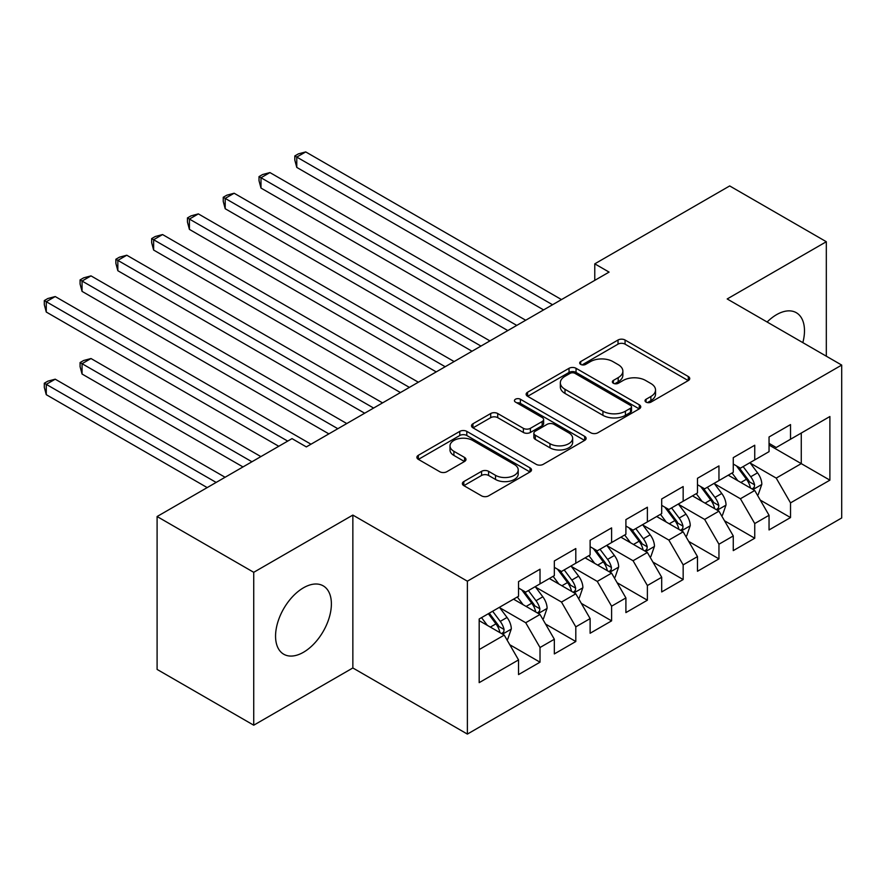 <?xml version="1.0" encoding="UTF-8"?>
<svg xmlns="http://www.w3.org/2000/svg" width="886" height="886" viewBox="0 0 886 886"><rect width="100%" height="100%" fill="white"/><g stroke="black" fill="none" stroke-linecap="round" stroke-linejoin="round"><path stroke-width="1.33" d="M646.049 402.122A3.478 2.005 0 0 0 650.966 402.122L688.289 380.57A4.973 2.868 0 0 0 689.74 378.543A4.973 2.868 0 0 0 688.289 376.517L625.062 340.014A4.973 2.868 0 0 0 618.029 340.014L580.707 361.554A3.478 2.005 0 0 0 579.688 362.972A3.478 2.005 0 0 0 580.707 364.401A3.478 2.005 0 0 0 585.624 364.401L590.464 361.61A15.893 9.181 0 0 1 612.935 361.61L618.207 364.655A15.893 9.181 0 0 1 622.869 371.145A15.893 9.181 0 0 1 618.207 377.624L613.378 380.415A3.478 2.005 0 0 0 612.359 381.833A3.478 2.005 0 0 0 613.378 383.261A3.478 2.005 0 0 0 618.295 383.261L623.124 380.471A15.893 9.181 0 0 1 645.606 380.471L650.878 383.516A15.893 9.181 0 0 1 655.529 390.006A15.893 9.181 0 0 1 650.878 396.485L646.049 399.276A3.478 2.005 0 0 0 645.03 400.693A3.478 2.005 0 0 0 646.049 402.122L646.049 399.276M303.466 652.273A39.471 22.792 120 0 0 329.26 617.487A39.471 22.792 120 0 0 323.202 585.845A39.471 22.792 120 0 0 303.466 587.806A39.471 22.792 120 0 0 277.683 622.592A39.471 22.792 120 0 0 283.73 654.222A39.471 22.792 120 0 0 303.466 652.273M802.838 342.638A39.471 22.792 120 0 0 796.304 312.703A39.471 22.792 120 0 0 776.568 314.663A39.471 22.792 120 0 0 767.121 322.017M463.821 481.563A4.973 2.868 0 0 0 462.37 483.59A4.973 2.868 0 0 0 463.821 485.628L481.563 495.861A4.973 2.868 0 0 0 488.585 495.861L530.038 471.939A4.973 2.868 0 0 0 531.5 469.901A4.973 2.868 0 0 0 530.038 467.874L466.811 431.371A4.973 2.868 0 0 0 459.79 431.371L418.336 455.304A4.973 2.868 0 0 0 416.885 457.331A4.973 2.868 0 0 0 418.336 459.358L439.766 471.729A4.973 2.868 0 0 0 446.788 471.729L464.53 461.484A4.973 2.868 0 0 0 465.981 459.457A4.973 2.868 0 0 0 464.53 457.431L453.898 451.295A13.29 7.675 0 0 1 450.01 445.868A13.29 7.675 0 0 1 458.217 438.78A13.29 7.675 0 0 1 472.692 440.453L514.323 464.485A13.29 7.675 0 0 1 518.21 469.901A13.29 7.675 0 0 1 510.015 476.989A13.29 7.675 0 0 1 495.529 475.328L488.585 471.33A4.973 2.868 0 0 0 481.563 471.33L463.821 481.563L463.821 485.628M253.728 572.312L253.728 725.202L352.849 667.966L352.849 515.076L253.728 572.312L157.099 516.527L292.015 438.625L306.334 446.898L609.081 272.102L594.772 263.84L594.772 280.364M352.849 515.076L467.376 581.194L841.7 365.076L841.7 517.967L467.376 734.084L467.376 581.194M826.317 356.194L826.317 241.723L727.184 298.959L841.7 365.076M826.317 241.723L729.687 185.938L594.772 263.84M590.807 432.789A4.973 2.868 0 0 0 597.84 432.789L639.282 408.867A4.973 2.868 0 0 0 640.744 406.829A4.973 2.868 0 0 0 639.282 404.802L576.055 368.299A4.973 2.868 0 0 0 569.033 368.299L527.58 392.232A4.973 2.868 0 0 0 526.129 394.259A4.973 2.868 0 0 0 527.58 396.286L590.807 432.789M516.848 402.875A3.478 2.005 0 0 1 520.381 403.363L520.381 399.232L584.66 436.344A4.973 2.868 0 0 1 586.122 438.371A4.973 2.868 0 0 1 584.66 440.397L543.218 464.33A4.973 2.868 0 0 1 536.185 464.33L472.958 427.827L472.958 423.763A4.973 2.868 0 0 0 471.507 425.801A4.973 2.868 0 0 0 472.958 427.827M472.958 423.763L490.7 413.529A4.973 2.868 0 0 1 497.722 413.529L523.371 428.326A4.973 2.868 0 0 0 530.393 428.326L542.154 421.537A4.973 2.868 0 0 0 543.616 419.51A4.973 2.868 0 0 0 542.154 417.483L515.464 402.067A3.478 2.005 0 0 1 514.445 400.649A3.478 2.005 0 0 1 516.593 398.789A3.478 2.005 0 0 1 520.381 399.232M769.048 445.038L801.265 463.633L801.265 433.055L829.894 416.52L790.522 439.246L790.522 424.582L769.048 436.975L769.048 451.65L754.739 459.912L754.739 445.237L733.265 457.641L733.265 472.304L718.956 480.566L718.956 465.903L697.481 478.296L697.481 492.97L683.161 501.232L683.161 486.558L661.698 498.962L661.698 513.625L647.378 521.898L647.378 507.224L625.904 519.617L625.904 534.291L611.595 542.553L611.595 527.89L590.12 540.283L590.12 554.957L575.8 563.219L575.8 548.545L554.337 560.949L554.337 575.612L540.017 583.874L540.017 569.211L518.543 581.604L518.543 596.278L479.182 619.004L479.182 682.641L518.543 659.915L504.234 635.118L479.182 620.654M829.894 416.52L829.894 480.157L790.522 502.883L776.214 478.097L750.265 463.112M760.288 500.103L790.522 517.557L790.522 502.883M790.522 517.557L769.048 529.95L769.048 515.287L754.739 523.548L740.419 498.752L714.481 483.778M724.493 520.758L754.739 538.223L754.739 523.548M754.739 538.223L733.265 550.616L733.265 535.941L718.956 544.214L704.636 519.418L678.687 504.433M688.71 541.424L718.956 558.878L718.956 544.214M718.956 558.878L697.481 571.271L697.481 556.607L683.161 564.869L668.852 540.072L642.904 525.099M652.927 562.078L683.161 579.544L683.161 564.869M683.161 579.544L661.698 591.937L661.698 577.262L647.378 585.535L633.058 560.738L607.12 545.754M617.143 582.744L647.378 600.199L647.378 585.535M647.378 600.199L625.904 612.603L625.904 597.928L611.595 606.19L597.275 581.404L571.326 566.42M581.349 603.399L611.595 620.865L611.595 606.19M611.595 620.865L590.12 633.257L590.12 618.594L575.8 626.856L561.491 602.059L535.543 587.086M545.566 624.065L575.8 641.519L575.8 626.856M575.8 641.519L554.337 653.923L554.337 639.249L540.017 647.511L525.708 622.725L499.759 607.741M509.782 644.731L540.017 662.185L540.017 647.511M540.017 662.185L518.543 674.578L518.543 659.915M518.543 588.016L525.708 592.147L540.017 583.874M479.182 649.582L504.234 635.118M554.337 567.35L561.491 571.481L575.8 563.219M525.708 622.725L540.017 614.463L513.537 599.169M554.337 639.249L540.017 614.463M590.12 546.684L597.275 550.815L611.595 542.553M561.491 602.059L575.8 593.797L549.32 578.503M590.12 618.594L575.8 593.797M625.904 526.029L633.058 530.16L647.378 521.898M597.275 581.404L611.595 573.131L585.103 557.848M625.904 597.928L611.595 573.131M661.698 505.363L668.852 509.494L683.161 501.232M633.058 560.738L647.378 552.476L620.898 537.182M661.698 577.262L647.378 552.476M697.481 484.708L704.636 488.839L718.956 480.566M668.852 540.072L683.161 531.81L656.681 516.527M697.481 556.607L683.161 531.81M733.265 464.042L740.419 468.173L754.739 459.912M704.636 519.418L718.956 511.156L692.464 495.861M733.265 535.941L718.956 511.156M769.048 443.377L776.214 447.519L790.522 439.246M740.419 498.752L754.739 490.49L728.259 475.195M769.048 515.287L754.739 490.49M157.099 516.527L157.099 669.417L253.728 725.202M352.849 667.966L467.376 734.084M776.214 478.097L801.265 463.633L829.894 480.157M647.433 402.609L650.878 400.627A15.893 9.181 0 0 0 655.529 394.137L655.529 390.006M622.869 371.145L622.869 375.276A15.893 9.181 0 0 1 618.207 381.766L614.773 383.749M688.223 380.603L625.062 344.145A4.973 2.868 0 0 0 618.029 344.145L582.102 364.888M639.216 408.9L576.055 372.43A4.973 2.868 0 0 0 569.033 372.43L527.646 396.33M630.5 408.258A3.478 2.005 0 0 0 631.519 406.829A3.478 2.005 0 0 0 630.5 405.411L575.003 373.371A3.478 2.005 0 0 0 570.086 373.371L564.991 376.306A15.893 9.181 0 0 0 560.34 382.796A15.893 9.181 0 0 0 564.991 389.286L602.934 411.193A15.893 9.181 0 0 0 625.405 411.193L630.5 408.258L630.5 412.389A3.478 2.005 0 0 0 631.519 410.971L631.519 406.829M560.34 382.796L560.34 386.938A15.893 9.181 0 0 0 564.991 393.428L564.991 389.286M630.5 412.389L625.405 415.324A15.893 9.181 0 0 1 602.934 415.324L564.991 393.428M473.024 427.86L490.7 417.66L490.7 413.529M543.616 419.51L543.616 423.641A4.973 2.868 0 0 1 542.154 425.668L530.393 432.468A4.973 2.868 0 0 1 523.371 432.468L497.722 417.66A4.973 2.868 0 0 0 490.7 417.66M520.381 403.363L584.594 440.431M549.973 443.698A13.29 7.675 0 0 0 564.46 445.359A13.29 7.675 0 0 0 572.655 438.271A13.29 7.675 0 0 0 568.768 432.844L554.104 424.372A4.973 2.868 0 0 0 547.072 424.372L535.31 431.172A4.973 2.868 0 0 0 533.859 433.199A4.973 2.868 0 0 0 535.31 435.225L549.973 443.698L549.973 447.829A13.29 7.675 0 0 0 564.46 449.49A13.29 7.675 0 0 0 572.655 442.402L572.655 438.271M533.859 433.199L533.859 437.33A4.973 2.868 0 0 0 535.31 439.356L535.31 435.225M549.973 447.829L535.31 439.356M518.21 469.901L518.21 474.043A13.29 7.675 0 0 1 510.015 481.131A13.29 7.675 0 0 1 495.529 479.459L488.585 475.461A4.973 2.868 0 0 0 481.563 475.461L463.887 485.661M450.01 445.868L450.01 450.01A13.29 7.675 0 0 0 453.898 455.426L453.898 451.295M464.463 461.528L453.898 455.426M529.972 471.972L466.811 435.502A4.973 2.868 0 0 0 459.79 435.502L418.402 459.402M757.386 495.075L758.25 494.576L761.827 484.254A13.412 7.741 -120 0 0 757.541 472.825L749.944 462.68M737.828 480.721L732.046 473.013M729.344 475.826L728.691 474.951M296.777 250.051L472.016 351.233L225.199 208.731L225.199 198.398L234.148 193.237L489.914 340.9M752.214 489.028L754.285 487.156L754.584 484.819A13.412 7.741 -120 0 0 750.741 476.757L743.144 466.612M738.802 467.243L748.194 479.769A6.833 3.943 60 0 1 749.434 481.851L754.584 484.819M736.443 465.881L746.444 479.237A13.412 7.741 60 0 1 750.287 487.3L750.564 488.075M552.543 304.74L296.777 157.077L305.725 151.916L561.491 299.579M543.594 309.912L296.777 167.41L296.777 157.077L294.805 155.947L298.383 153.876L305.725 151.916M296.777 167.41L294.805 160.078L294.805 155.947M721.603 515.741L722.455 515.242L726.033 504.909A13.412 7.741 -120 0 0 721.758 493.491L714.149 483.346M702.044 501.387L696.263 493.668M693.561 496.492L692.896 495.617M260.993 270.717L436.233 371.899L189.416 229.396L189.416 219.064L198.364 213.891L454.13 361.566M716.42 509.694L718.502 507.822L718.801 505.485A13.412 7.741 -120 0 0 714.958 497.411L707.349 487.267M703.019 487.898L712.399 500.435A6.833 3.943 60 0 1 713.651 502.506L718.801 505.485M700.66 486.536L710.661 499.892A13.412 7.741 60 0 1 714.504 507.966L714.769 508.741M685.808 536.395L686.672 535.908L690.249 525.575A13.412 7.741 -120 0 0 685.974 514.157L678.366 504.001M666.25 522.053L660.469 514.334M657.766 517.147L657.113 516.272M225.199 291.372L400.45 392.553L153.632 250.051L153.632 239.718L162.57 234.557L418.347 382.22M680.636 530.349L682.718 528.488L683.006 526.14A13.412 7.741 -120 0 0 679.174 518.077L671.566 507.933M667.224 508.564L676.616 521.101A6.833 3.943 60 0 1 677.856 523.172L683.006 526.14M664.865 507.202L674.877 520.558A13.412 7.741 60 0 1 678.709 528.621L678.986 529.396M516.76 325.406L260.993 177.743L269.931 172.571L525.708 320.245M507.811 330.567L260.993 188.065L260.993 177.743L259.022 176.602L262.599 174.542L269.931 172.571M260.993 188.065L259.022 180.733L259.022 176.602M480.965 346.072L223.239 197.268L226.816 195.197L234.148 193.237M225.199 208.731L223.239 201.399L223.239 197.268M650.025 557.061L650.889 556.563L654.466 546.23A13.412 7.741 -120 0 0 650.18 534.812L642.583 524.667M630.467 542.708L624.685 535M621.983 537.813L621.33 536.938M189.416 312.038L364.667 413.219L117.838 270.717L117.838 260.384L126.787 255.223L382.553 402.886M644.853 551.014L646.924 549.143L647.223 546.806A13.412 7.741 -120 0 0 643.38 538.743L635.783 528.588M631.441 529.219L640.833 541.756A6.833 3.943 60 0 1 642.073 543.827L647.223 546.806M629.082 527.857L639.094 541.213A13.412 7.741 60 0 1 642.926 549.287L643.203 550.062M614.242 577.727L615.094 577.229L618.672 566.896A13.412 7.741 -120 0 0 614.397 555.478L606.788 545.322M594.683 563.374L588.902 555.655M586.2 558.479L585.535 557.593M153.632 332.704L328.872 433.874L82.055 291.372L82.055 281.05L91.003 275.878L346.769 423.541M609.059 571.68L611.141 569.809L611.44 567.472A13.412 7.741 -120 0 0 607.597 559.398L599.999 549.254M595.658 549.885L605.049 562.422A6.833 3.943 60 0 1 606.29 564.493L611.44 567.472M593.299 548.523L603.3 561.879A13.412 7.741 60 0 1 607.143 569.942L607.408 570.717M445.182 366.726L187.444 217.923L191.022 215.863L198.364 213.891M189.416 229.396L187.444 222.054L187.444 217.923M409.398 387.392L151.661 238.589L155.238 236.518L162.57 234.557M153.632 250.051L151.661 242.72L151.661 238.589M578.458 598.382L579.311 597.884L582.888 587.551A13.412 7.741 -120 0 0 578.613 576.133L571.005 565.988M558.889 584.029L553.108 576.321M550.416 579.134L549.752 578.259M117.838 353.359L278.769 446.278L46.271 312.038L46.271 301.705L55.22 296.544L310.986 444.207M573.275 592.335L575.357 590.464L575.645 588.127A13.412 7.741 -120 0 0 571.813 580.064L564.205 569.908M559.863 570.551L569.255 583.077A6.833 3.943 60 0 1 570.495 585.159L575.645 588.127M557.504 569.189L567.516 582.545A13.412 7.741 60 0 1 571.359 590.608L571.625 591.383M373.604 408.047L115.878 259.244L119.455 257.184L126.787 255.223M117.838 270.717L115.878 263.386L115.878 259.244M542.664 619.048L543.528 618.55L547.105 608.217A13.412 7.741 -120 0 0 542.819 596.799L535.222 586.654M523.105 604.695L517.324 596.976M514.622 599.8L513.969 598.914M260.883 456.6L91.003 358.531L82.055 363.692L82.055 374.025L242.986 466.933M537.492 613.001L539.563 611.13L539.862 608.793A13.412 7.741 -120 0 0 536.019 600.719L528.421 590.574M524.08 591.206L533.472 603.743A6.833 3.943 60 0 1 534.712 605.814L539.862 608.793M521.721 589.843L531.733 603.2A13.412 7.741 60 0 1 535.565 611.274L535.842 612.049M82.055 374.025L80.083 366.693L80.083 362.551L251.934 461.772M80.083 362.551L83.661 360.491L91.003 358.531M337.821 428.713L80.083 279.91L83.661 277.839L91.003 275.878M82.055 291.372L80.083 284.041L80.083 279.91M506.881 639.703L507.733 639.205L511.311 628.883A13.412 7.741 -120 0 0 507.036 617.453L499.438 607.309M487.322 625.35L481.541 617.642M225.088 477.266L55.22 379.186L46.271 384.358L46.271 394.68L207.202 487.599M501.709 633.656L503.78 631.796L504.079 629.448A13.412 7.741 -120 0 0 500.236 621.385L492.638 611.24M489.271 613.178L497.688 624.397A6.833 3.943 60 0 1 498.929 626.48L504.079 629.448M488.341 613.71L495.938 623.866A13.412 7.741 60 0 1 499.782 631.928L500.047 632.704M46.271 394.68L44.3 387.348L44.3 383.217L216.151 482.427M44.3 383.217L47.877 381.146L55.22 379.186M287.717 441.106L44.3 300.575L47.877 298.504L55.22 296.544M46.271 312.038L44.3 304.706L44.3 300.575M650.878 400.627L650.878 396.485M613.378 383.261L613.378 380.415M618.207 381.766L618.207 377.624M580.707 364.401L580.707 361.554M618.029 344.145L618.029 340.014M625.062 344.145L625.062 340.014M688.289 380.57L688.289 376.517M527.58 396.286L527.58 392.232M569.033 372.43L569.033 368.299M576.055 372.43L576.055 368.299M639.282 408.867L639.282 404.802M602.934 415.324L602.934 411.193M625.405 415.324L625.405 411.193M497.722 417.66L497.722 413.529M523.371 432.468L523.371 428.326M530.393 432.468L530.393 428.326M542.154 425.668L542.154 421.537M584.66 440.397L584.66 436.344M481.563 475.461L481.563 471.33M488.585 475.461L488.585 471.33M495.529 479.459L495.529 475.328M464.53 461.484L464.53 457.431M418.336 459.358L418.336 455.304M459.79 435.502L459.79 431.371M466.811 435.502L466.811 431.371M530.038 471.939L530.038 467.874M753.056 489.515L761.738 484.509M750.741 476.757L757.541 472.825M740.851 482.471L746.444 479.237M717.272 510.181L725.944 505.175M714.958 497.411L721.758 493.491M705.057 503.126L710.661 499.892M681.478 530.847L690.161 525.83M679.174 518.077L685.974 514.157M669.273 523.792L674.877 520.558M645.695 551.502L654.377 546.496M643.38 538.743L650.18 534.812M633.49 544.458L639.094 541.213M609.911 572.168L618.583 567.151M607.597 559.398L614.397 555.478M597.696 565.113L603.3 561.879M574.128 592.823L582.8 587.817M571.813 580.064L578.613 576.133M561.912 585.779L567.516 582.545M538.334 613.489L547.016 608.472M536.019 600.719L542.819 596.799M526.129 606.434L531.733 603.2M502.55 634.143L511.222 629.138M500.236 621.385L507.036 617.453M490.335 627.1L495.938 623.866"/></g></svg>
